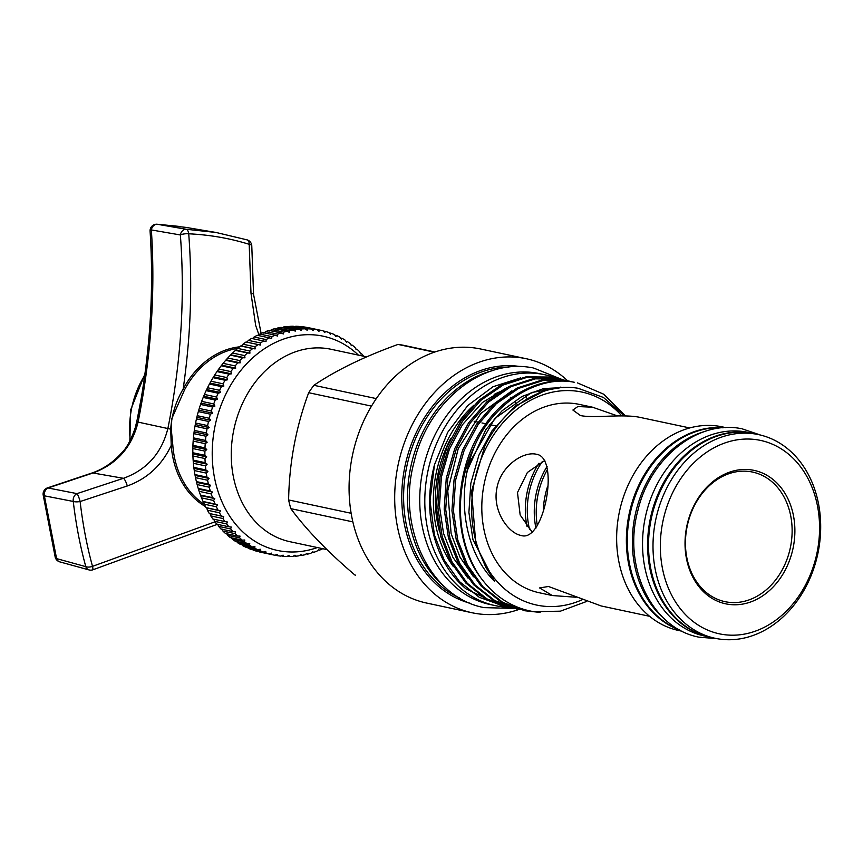 <?xml version="1.0" encoding="UTF-8"?>
<svg xmlns="http://www.w3.org/2000/svg" width="863" height="863" viewBox="0 0 863 863"><rect width="100%" height="100%" fill="white"/><g stroke="black" fill="none" stroke-linecap="round" stroke-linejoin="round"><path stroke-width="1.29" d="M710.184 637.228A104.121 82.816 -78 0 1 709.71 637.131L704.661 636.053A104.121 82.816 -78 0 1 644.747 520.173A104.121 82.816 -78 0 1 748.113 432.385L753.162 433.463A104.121 82.816 -78 0 1 753.636 433.571M709.71 637.131A104.121 82.816 -78 0 1 649.807 521.252A104.121 82.816 -78 0 1 753.162 433.463M722.687 427.778A104.121 82.816 102 0 0 630.152 513.69A104.121 82.816 102 0 0 679.569 629.882M704.704 431.511A104.121 82.816 102 0 0 635.211 514.769A104.121 82.816 102 0 0 664.683 619.138M557.369 378.674A118.058 93.894 102 0 0 544.499 374.693A118.058 93.894 102 0 0 541.586 374.132A118.058 93.894 102 0 0 427.66 472.395A118.058 93.894 102 0 0 495.233 605.621A118.058 93.894 102 0 0 498.156 606.182A118.058 93.894 102 0 0 508.253 607.228M544.499 374.693L539.451 373.614A118.058 93.894 102 0 0 536.527 373.053A118.058 93.894 102 0 0 422.6 471.317A118.058 93.894 102 0 0 490.184 604.542L495.233 605.621M548.156 389.99A104.941 83.463 102 0 0 545.049 388.803M549.451 389.655A104.941 83.463 102 0 0 546.15 388.62M500.001 391.726A104.941 83.463 102 0 0 494.165 394.402M450.626 438.738A104.941 83.463 102 0 0 439.494 531.5M555.977 387.746A108.878 86.591 -78 0 1 556.98 388.177M582.137 599.774A108.878 86.591 -78 0 1 539.31 605.578A108.878 86.591 -78 0 1 473.97 483.895A108.878 86.591 -78 0 1 579.364 391.575A108.878 86.591 -78 0 1 621.802 415.901M475.589 443.841C494.154 402.482 538.415 374.693 574.575 382.341L573.032 382.018C542.762 375.653 504.844 394.467 484.197 426.085C453.496 468.868 451.22 538.674 480.346 577.185A116.915 92.988 -78 0 1 475.589 443.841C455.297 490.13 462.73 550.109 494.488 581.241L485.686 567.002L475.847 544.014L471.554 491.133L484.661 446.495C504.035 406.257 542.956 382.201 578.145 388.285L603.453 397.476L624.585 415.944M586.527 601.489L560.4 611.177L533.776 611.684C512.298 608.048 494.488 596.549 480.346 577.185M649.569 616.29L601.198 605.966L548.469 586.484L539.602 587.93L552.342 595.546L576.128 597.25M552.342 595.546L539.246 592.752A96.289 76.58 -78 0 1 484.132 484.1A96.289 76.58 -78 0 1 577.045 403.949A96.289 76.58 -78 0 1 579.429 404.413L592.525 407.207L577.832 406.549L572.892 410.044L580.454 415.545C593.453 418.415 621.738 413.862 639.062 417.185L689.753 427.951M617.595 415.923L592.525 407.207M682.202 631.263L678.76 630.529A104.121 82.816 -78 0 1 619.159 513.032A104.121 82.816 -78 0 1 719.634 426.365A104.121 82.816 -78 0 1 722.212 426.861L725.654 427.595M544.812 460.454L527.401 472.449L517.487 492.557L520.162 514.995L532.385 532.363M536.268 454.24C523.129 451.09 500.518 466.3 496.872 488.35C492.277 510.346 507.854 532.989 521.069 535.459C544.186 543.41 560.335 457.034 536.268 454.24L535.675 454.132M512.331 608.027L487.11 598.987L467.347 583.356L451.975 561.781L442.19 536.613L437.929 507.778L440.011 476.905L448.566 447.153L462.395 421.435L480.745 400.4L503.172 385.017L527.52 377.196L551.241 377.368L557.207 378.652M504.553 606.365L479.332 597.325L459.569 581.694L444.197 560.119L434.413 534.952L430.033 500.896L434.477 464.758A116.915 92.988 -78 0 0 466.009 588.846L501.414 605.772M554.1 377.918L549.709 377.034L525.988 376.872L501.64 384.682L479.213 400.076L460.864 421.112L447.034 446.818L438.48 476.581L436.398 507.455L440.659 536.279L450.432 561.457L465.815 583.032L485.578 598.663L509.192 607.433M577.423 382.892L603.604 394.164L625.427 415.966M540.152 612.417L524.747 610.745L502.665 602.309L482.902 586.678L467.53 565.103L457.746 539.925L453.485 511.101L455.567 480.227L464.121 450.464L477.951 424.747L496.301 403.722L518.728 388.328L543.075 380.518L566.797 380.68L572.752 381.964M520.109 609.688L494.887 600.648L475.125 585.017L459.752 563.442L449.968 538.264L445.707 509.44L447.789 478.566L456.344 448.803L470.173 423.097L488.523 402.061L510.95 386.667L535.297 378.857L559.019 379.03L564.974 380.313M569.656 381.23L565.254 380.356L541.533 380.195L517.196 388.005L494.769 403.388L476.419 424.423L462.59 450.141L454.035 479.904L451.942 510.777L456.214 539.602L465.988 564.769L481.371 586.344L501.123 601.975L524.747 610.745M561.878 379.58L557.476 378.695L533.755 378.533L509.418 386.344L486.991 401.726L468.641 422.762L454.812 448.48L446.257 478.242L444.175 509.116L448.436 537.94L458.21 563.108L473.593 584.693L493.356 600.314L516.969 609.084M521.069 535.459L521.662 535.578M680.389 630.324A104.121 82.816 -78 0 1 629.224 513.485A104.121 82.816 -78 0 1 723.615 427.714M453.399 566.657A108.878 86.591 -78 0 1 473.895 405.189M520.734 377.865L492.913 386.775L467.789 405.513L447.714 432.309L434.477 464.758M434.963 351.996L404.661 345.534A117.411 93.377 102 0 0 401.759 344.973A117.411 93.377 102 0 0 398.026 344.423L434.402 352.19M524.941 395.33A118.058 93.894 -78 0 1 526.926 398.382M518.89 609.472A129.871 103.29 -78 0 1 475.373 613.388A129.871 103.29 -78 0 1 472.158 612.773L426.549 603.043A129.871 103.29 -78 0 1 352.212 456.495A129.871 103.29 -78 0 1 477.53 348.404A129.871 103.29 -78 0 1 480.745 349.019L526.354 358.749A129.871 103.29 -78 0 1 567.638 380.81M537.973 390.41A129.871 103.29 -78 0 1 539.418 392.73M472.158 612.773A129.871 103.29 -78 0 1 397.832 466.225A129.871 103.29 -78 0 1 523.151 358.134A129.871 103.29 -78 0 1 526.354 358.749M445.837 587.897A119.774 95.254 -78 0 1 410.766 466.883A119.774 95.254 -78 0 1 492.169 370.723M543.539 389.084A106.322 84.563 -78 0 1 546.182 390.551M510.4 397.304L511.133 398.07M514.337 401.381L517.336 404.499M354.876 575.006A117.411 93.377 102 0 0 355.664 575.179L354.876 575.006C327.411 551.533 306.052 529.407 290.82 508.641L352.838 521.867M398.026 344.423C364.003 356.721 335.966 370.346 313.905 385.297A117.411 93.377 102 0 0 308.684 392.708C295.923 427.25 289.234 462.989 288.62 499.947A117.411 93.377 102 0 0 290.82 508.641M376.322 398.609L313.905 385.297M308.684 392.708L371.511 406.117M495.621 425.858L489.72 424.607M485.826 423.776L481.942 422.946M478.048 422.115L474.165 421.284M351.133 513.28L288.62 499.947M755.999 434.121A104.121 82.816 -78 0 1 758.577 434.618A104.121 82.816 -78 0 1 818.167 552.115A104.121 82.816 -78 0 1 717.692 638.782A104.121 82.816 -78 0 1 715.114 638.286A104.121 82.816 -78 0 1 655.524 520.788A104.121 82.816 -78 0 1 755.999 434.121M715.114 638.286L710.648 637.336A104.121 82.816 -78 0 1 651.047 519.828A104.121 82.816 -78 0 1 751.522 433.172A104.121 82.816 -78 0 1 754.1 433.668L758.577 434.618M721.77 634.283A98.878 78.641 102 0 0 817.477 550.454A98.878 78.641 102 0 0 758.145 439.947A98.878 78.641 102 0 0 662.428 523.776A98.878 78.641 102 0 0 721.77 634.283M727.412 604.154A68.209 54.25 -78 0 1 686.473 527.919A68.209 54.25 -78 0 1 752.504 470.076A68.209 54.25 -78 0 1 793.442 546.322A68.209 54.25 -78 0 1 727.412 604.154M750.972 471.759A66.246 52.686 102 0 0 687.045 526.905A66.246 52.686 102 0 0 724.963 601.651A66.246 52.686 102 0 0 726.603 601.975A66.246 52.686 102 0 0 790.53 546.829A66.246 52.686 102 0 0 752.612 472.083A66.246 52.686 102 0 0 750.972 471.759M538.954 463.226A69.849 55.556 102 0 0 526.808 493.906A69.849 55.556 102 0 0 527.077 526.71M532.579 480.378A67.39 53.603 102 0 0 528.739 494.229A67.39 53.603 102 0 0 527.476 504.272M542.352 461.5A69.849 55.556 102 0 0 528.76 494.316A69.849 55.556 102 0 0 529.602 529.623M547.099 466.408A69.849 55.556 102 0 0 535.75 495.815A69.849 55.556 102 0 0 535.923 528.156M541.522 482.288A67.39 53.603 102 0 0 537.681 496.139A67.39 53.603 102 0 0 536.419 506.182M547.627 469.181A69.849 55.556 102 0 0 537.703 496.225A69.849 55.556 102 0 0 537.347 525.794M547.671 486.193A69.849 55.556 102 0 0 544.693 497.714A69.849 55.556 102 0 0 543.28 510.162M366.646 356.872L331.004 349.267A98.382 78.253 102 0 0 328.566 348.792A98.382 78.253 102 0 0 233.636 430.68A98.382 78.253 102 0 0 289.946 541.705L326.969 549.602M259.429 551.824L259.569 551.975A114.779 91.295 102 0 0 261.306 552.363L273.366 554.931A114.779 91.295 -78 0 1 271.629 554.542L271.446 553.118L269.105 553.895A114.779 91.295 -78 0 1 265.88 552.913L265.782 551.403L263.398 552.05A114.779 91.295 -78 0 1 260.259 550.81L260.27 549.224L257.854 549.753A114.779 91.295 -78 0 1 254.801 548.253L254.909 546.592L252.471 546.991A114.779 91.295 -78 0 1 249.515 545.233L249.731 543.517L247.282 543.776A114.779 91.295 -78 0 1 244.445 541.781L244.768 540.011L242.298 540.141A114.779 91.295 -78 0 1 239.601 537.897L240.022 536.085L237.562 536.074A114.779 91.295 -78 0 1 235.006 533.614L235.534 531.77L233.075 531.619A114.779 91.295 -78 0 1 230.669 528.943L231.306 527.056L228.868 526.775A114.779 91.295 -78 0 1 226.624 523.895L227.379 521.996L224.952 521.576A114.779 91.295 -78 0 1 222.881 518.501L223.744 516.592L221.338 516.042A114.779 91.295 -78 0 1 219.45 512.784L220.421 510.874L218.059 510.195A114.779 91.295 -78 0 1 216.365 506.764L217.444 504.866L215.114 504.046A114.779 91.295 -78 0 1 213.614 500.475L214.801 498.587L212.525 497.649A114.779 91.295 -78 0 1 211.23 493.927L212.525 492.072L210.302 491.004A114.779 91.295 -78 0 1 209.213 487.174L210.604 485.34L208.447 484.165A114.779 91.295 -78 0 1 207.573 480.227L209.073 478.436L206.969 477.131A114.779 91.295 -78 0 1 206.311 473.107L207.907 471.381L205.89 469.968A114.779 91.295 -78 0 1 205.448 465.869L207.142 464.197L205.189 462.676A114.779 91.295 -78 0 1 204.973 458.533L206.753 456.915L204.887 455.297A114.779 91.295 -78 0 1 204.898 451.122L206.764 449.591L204.984 447.875A114.779 91.295 -78 0 1 205.211 443.679L207.163 442.223L205.47 440.421A114.779 91.295 -78 0 1 205.923 436.225L207.951 434.866L206.354 432.978A114.779 91.295 -78 0 1 207.023 428.803L209.126 427.541L207.627 425.588A114.779 91.295 -78 0 1 208.512 421.446L210.68 420.281L209.288 418.253A114.779 91.295 -78 0 1 210.389 414.175L212.611 413.107L211.316 411.036A114.779 91.295 -78 0 1 212.632 407.023L214.909 406.074L213.722 403.949A114.779 91.295 -78 0 1 215.232 400.033L217.552 399.191L216.484 397.034A114.779 91.295 -78 0 1 218.188 393.215L220.55 392.503L219.59 390.303A114.779 91.295 -78 0 1 221.489 386.613L223.884 386.031L223.021 383.808A114.779 91.295 -78 0 1 225.103 380.249L227.53 379.796L226.786 377.563A114.779 91.295 -78 0 1 229.029 374.154L231.478 373.83L230.842 371.586A114.779 91.295 -78 0 1 233.258 368.361L235.707 368.167L235.189 365.923A114.779 91.295 -78 0 1 237.746 362.87L240.216 362.816L239.795 360.583A114.779 91.295 -78 0 1 242.503 357.735L244.963 357.811L244.65 355.599A114.779 91.295 -78 0 1 247.487 352.956L249.936 353.161L249.731 350.993A114.779 91.295 -78 0 1 252.686 348.566L255.124 348.911L255.017 346.775A114.779 91.295 -78 0 1 258.08 344.574L260.486 345.049L260.486 342.967A114.779 91.295 -78 0 1 263.636 341.004L266.02 341.619L266.106 339.58A114.779 91.295 -78 0 1 269.332 337.865L271.683 338.62L271.867 336.646A114.779 91.295 -78 0 1 275.157 335.178L277.454 336.063L277.735 334.154A114.779 91.295 -78 0 1 281.079 332.956L283.323 333.959L283.679 332.136A114.779 91.295 -78 0 1 287.066 331.198L289.256 332.331L289.688 330.583A114.779 91.295 -78 0 1 293.096 329.925L295.222 331.165L295.729 329.515A114.779 91.295 -78 0 1 299.137 329.127L301.198 330.486L301.78 328.932A114.779 91.295 -78 0 1 305.178 328.825L307.174 330.281L307.811 328.835A114.779 91.295 -78 0 1 311.187 328.997L313.096 330.561L313.798 329.224A114.779 91.295 -78 0 1 317.131 329.666L318.965 331.327L319.709 330.108A114.779 91.295 -78 0 1 321.263 330.421A114.779 91.295 -78 0 1 322.999 330.809L324.736 332.568L325.524 331.468A114.779 91.295 -78 0 1 328.749 332.438L330.389 334.283L331.219 333.301A114.779 91.295 -78 0 1 334.369 334.542L335.912 336.462L336.775 335.599A114.779 91.295 -78 0 1 339.828 337.109L341.273 339.094L342.158 338.361A114.779 91.295 -78 0 1 345.103 340.119L346.451 342.169L347.347 341.575A114.779 91.295 -78 0 1 350.173 343.571L351.414 345.675L352.32 345.211A114.779 91.295 -78 0 1 355.027 347.455L356.16 349.601L357.066 349.278A114.779 91.295 -78 0 1 359.623 351.737L360.648 353.916L361.554 353.733A114.779 91.295 -78 0 1 363.83 356.268M253.452 549.936L253.819 550.346A114.779 91.295 102 0 0 257.045 551.317L269.105 553.895M247.659 547.574L248.199 548.242A114.779 91.295 102 0 0 251.349 549.483L263.398 552.05M242.082 544.769L242.74 545.675A114.779 91.295 102 0 0 245.793 547.174L257.854 549.753M236.721 541.522L237.465 542.665A114.779 91.295 102 0 0 240.41 544.413L252.471 546.991M231.155 537.11L232.395 539.213A114.779 91.295 102 0 0 235.221 541.209L247.282 543.776M226.419 533.183L227.552 535.33A114.779 91.295 102 0 0 230.248 537.563L242.298 540.141M221.92 528.857L222.945 531.047A114.779 91.295 102 0 0 225.502 533.507L237.562 536.074M217.703 524.154L218.619 526.365A114.779 91.295 102 0 0 221.025 529.051L233.075 531.619M213.765 519.095L214.563 521.317A114.779 91.295 102 0 0 216.807 524.208L228.868 526.775M263.636 341.004L251.575 338.436A114.779 91.295 102 0 0 248.425 340.389L246.883 342.147L246.02 342.007A114.779 91.295 102 0 0 242.967 344.197L241.511 346.009L240.626 345.987A114.779 91.295 102 0 0 237.681 348.415L235.437 350.389A114.779 91.295 102 0 0 232.6 353.032L230.443 355.157A114.779 91.295 102 0 0 227.735 358.016L225.696 360.303A114.779 91.295 102 0 0 223.129 363.355L221.198 365.783A114.779 91.295 102 0 0 218.781 369.019L216.98 371.586A114.779 91.295 102 0 0 214.725 374.984L213.053 377.681A114.779 91.295 102 0 0 210.971 381.23L209.429 384.046A114.779 91.295 102 0 0 207.53 387.735L206.138 390.648A114.779 91.295 102 0 0 204.423 394.456L203.183 397.455A114.779 91.295 102 0 0 201.662 401.381L200.572 404.456A114.779 91.295 102 0 0 199.267 408.469L198.328 411.597A114.779 91.295 102 0 0 197.228 415.686L196.462 418.868A114.779 91.295 102 0 0 195.577 423.01L194.973 426.236A114.779 91.295 102 0 0 194.304 430.41L193.873 433.658A114.779 91.295 102 0 0 193.42 437.854L193.161 441.101A114.779 91.295 102 0 0 192.924 445.297L192.837 448.544A114.779 91.295 102 0 0 192.837 452.73L192.913 455.955A114.779 91.295 102 0 0 193.139 460.108L193.388 463.302A114.779 91.295 102 0 0 193.83 467.39L194.261 470.54A114.779 91.295 102 0 0 194.919 474.564L195.513 477.649A114.779 91.295 102 0 0 196.397 481.586L197.152 484.596A114.779 91.295 102 0 0 198.242 488.436L199.17 491.36A114.779 91.295 102 0 0 200.475 495.071L201.564 497.897A114.779 91.295 102 0 0 203.064 501.479L204.304 504.197A114.779 91.295 102 0 0 206.009 507.617L206.818 507.973L207.4 510.206A114.779 91.295 102 0 0 209.288 513.474L210.13 513.69L210.82 515.923A114.779 91.295 102 0 0 212.891 519.008L224.952 521.576M269.332 337.865L257.282 335.297A114.779 91.295 102 0 0 254.056 337.012L252.406 338.717M275.157 335.178L263.107 332.611A114.779 91.295 102 0 0 259.806 334.067L258.069 335.707M281.079 332.956L269.019 330.389A114.779 91.295 102 0 0 265.675 331.586L263.851 333.15M287.066 331.198L275.006 328.63A114.779 91.295 102 0 0 271.629 329.558L269.72 331.058M293.096 329.925L281.036 327.357A114.779 91.295 102 0 0 277.638 328.016L275.642 329.418M299.137 329.127L287.088 326.559A114.779 91.295 102 0 0 283.679 326.948L282.535 327.67M305.178 328.825L293.129 326.246A114.779 91.295 102 0 0 289.731 326.365L288.76 326.915M311.187 328.997L299.137 326.43A114.779 91.295 102 0 0 295.75 326.268L295.006 326.646M317.131 329.666L305.081 327.088A114.779 91.295 102 0 0 301.737 326.656L301.241 326.872M358.404 355.114A109.536 87.12 102 0 0 320.572 335.696A109.536 87.12 102 0 0 214.542 428.566A109.536 87.12 102 0 0 280.281 550.993A109.536 87.12 102 0 0 317.347 547.552M322.762 548.706L322.762 548.717A114.779 91.295 -78 0 1 319.472 550.173L318.717 549.623L316.894 551.198A114.779 91.295 -78 0 1 313.549 552.396L312.859 551.727L310.939 553.226A114.779 91.295 -78 0 1 307.562 554.154L306.926 553.356L304.93 554.769A114.779 91.295 -78 0 1 301.532 555.427L300.96 554.521L298.889 555.837A114.779 91.295 -78 0 1 295.48 556.225L294.973 555.2L292.848 556.419A114.779 91.295 -78 0 1 289.439 556.538L289.008 555.405L286.818 556.516A114.779 91.295 -78 0 1 283.442 556.355L283.086 555.125L280.831 556.128A114.779 91.295 -78 0 1 277.487 555.686L277.217 554.359L274.919 555.243A114.779 91.295 -78 0 1 273.366 554.931M197.228 415.686L209.288 418.253M198.328 411.597L210.389 414.175M198.997 410.205L212.611 413.107M199.267 408.469L211.316 411.036M200.572 404.456L212.632 407.023M201.295 403.172L214.909 406.074M201.662 401.381L213.722 403.949M203.183 397.455L215.232 400.033M203.948 396.29L217.552 399.191M204.423 394.456L216.484 397.034M206.138 390.648L218.188 393.215M206.947 389.601L220.55 392.503M207.53 387.735L219.59 390.303M209.429 384.046L221.489 386.613M210.27 383.118L223.884 386.031M210.971 381.23L223.021 383.808M213.053 377.681L225.103 380.249M213.916 376.894L227.53 379.796M214.725 374.984L226.786 377.563M216.98 371.586L229.029 374.154M217.864 370.928L231.478 373.83M218.781 369.019L230.842 371.586M221.198 365.783L233.258 368.361M222.104 365.254L235.707 368.167M223.129 363.355L235.189 365.923M225.696 360.303L237.746 362.87M226.602 359.914L240.216 362.816M227.735 358.016L239.795 360.583M230.443 355.157L242.503 357.735M231.349 354.909L244.963 357.811M232.6 353.032L244.65 355.599M235.437 350.389L247.487 352.956M236.333 350.259L249.936 353.161M237.681 348.415L249.731 350.993M240.626 345.987L252.686 348.566M241.511 346.009L255.124 348.911M242.967 344.197L255.017 346.775M246.02 342.007L258.08 344.574M246.883 342.147L260.486 345.049M248.425 340.389L260.486 342.967M254.056 337.012L266.106 339.58M259.806 334.067L271.867 336.646M265.675 331.586L277.735 334.154M271.629 329.558L283.679 332.136M277.638 328.016L289.688 330.583M283.679 326.948L295.729 329.515M289.731 326.365L301.78 328.932M295.75 326.268L307.811 328.835M301.737 326.656L313.798 329.224M321.263 330.421L309.213 327.843A114.779 91.295 102 0 0 307.649 327.53L307.476 327.606M307.649 327.53L319.709 330.108M323.14 330.961L325.524 331.468M329.116 332.848L331.219 333.301M334.909 335.2L336.775 335.599M340.486 338.005L342.158 338.361M345.858 341.252L347.347 341.575M350.982 344.93L352.32 345.211M355.847 349.019L357.066 349.278M360.454 353.496L361.554 353.733M318.361 549.936L319.472 550.173M312.33 552.137L313.549 552.396M306.214 553.863L307.562 554.154M300.033 555.114L301.532 555.427M293.808 555.869L295.48 556.225M287.573 556.139L289.439 556.538M281.327 555.901L283.442 556.355M275.092 555.179L277.487 555.686M259.569 551.975L271.629 554.542M253.819 550.346L265.88 552.913M248.199 548.242L260.259 550.81M242.74 545.675L254.801 548.253M237.465 542.665L249.515 545.233M232.395 539.213L244.445 541.781M227.552 535.33L239.601 537.897M222.945 531.047L235.006 533.614M218.619 526.365L230.669 528.943M214.563 521.317L226.624 523.895M210.82 515.923L222.881 518.501M210.13 513.69L223.744 516.592M209.288 513.474L221.338 516.042M207.4 510.206L219.45 512.784M206.818 507.973L220.421 510.874M206.009 507.617L218.059 510.195M204.304 504.197L216.365 506.764M203.83 501.953L217.444 504.866M203.064 501.479L215.114 504.046M201.564 497.897L213.614 500.475M201.198 495.686L214.801 498.587M200.475 495.071L212.525 497.649M199.17 491.36L211.23 493.927M198.911 489.17L212.525 492.072M198.242 488.436L210.302 491.004M197.152 484.596L209.213 487.174M197.001 482.439L210.604 485.34M196.397 481.586L208.447 484.165M195.513 477.649L207.573 480.227M195.459 475.535L209.073 478.436M194.919 474.564L206.969 477.131M194.261 470.54L206.311 473.107M194.304 468.469L207.907 471.381M193.83 467.39L205.89 469.968M193.388 463.302L205.448 465.869M193.528 461.295L207.142 464.197M193.139 460.108L205.189 462.676M192.913 455.955L204.973 458.533M193.139 454.014L206.753 456.915M192.837 452.73L204.887 455.297M192.837 448.544L204.898 451.122M193.15 446.678L206.764 449.591M193.161 441.101L205.211 443.679M193.549 439.321L207.163 442.223M193.42 437.854L205.47 440.421M193.873 433.658L205.923 436.225M194.337 431.964L207.951 434.866M194.304 430.41L206.354 432.978M194.973 426.236L207.023 428.803M195.513 424.628L209.126 427.541M195.577 423.01L207.627 425.588M196.462 418.868L208.512 421.446M197.066 417.368L210.68 420.281M192.924 445.297L204.984 447.875M134.725 429.882L139.148 411.597L142.417 391.068M258.943 334.887L255.664 325.416L250.993 293.237L249.191 244.315C229.979 238.328 209.828 234.822 188.727 233.797C192.589 284.488 190.734 336.225 183.172 389.008A84.347 67.077 -78 0 1 239.569 346.84M237.713 348.382A83.269 66.224 102 0 0 184.617 389.688L171.823 418.598L171.262 429.116L172.827 445.362A83.269 66.224 102 0 0 204.423 504.434M216.041 232.471L185.782 227.368L157.185 224.251L186.171 229.267A6.559 5.318 -80.2 0 0 180.367 234.963L151.359 229.936A6.559 1.931 176.2 0 0 150.076 231.208C153.657 285.685 150.755 341.101 141.37 397.476L136.138 425.071C131.726 438.803 126.721 448.264 121.111 453.453C112.891 462.546 103.312 469.019 92.384 472.87L47.692 487.8A6.559 1.09 72.5 0 1 48.091 487.983L76.99 493.625L123.441 478.307C146.807 469.85 161.618 453.248 167.875 428.501C180.993 363.01 185.157 298.501 180.367 234.963A6.559 2.006 175.6 0 1 180.475 234.909A6.559 2.006 175.6 0 1 188.727 233.797A6.559 3.182 -87.2 0 0 186.246 229.288A6.559 3.182 -87.2 0 0 186.171 229.267L215.987 232.46L246.894 239.828A6.559 3.625 -72.6 0 1 246.991 239.849A6.559 3.625 -72.6 0 1 247.185 239.892L215.987 232.46M249.191 244.315A6.559 1.974 -4.2 0 1 251.769 245.675A6.559 6.559 0 0 0 247.185 239.892A6.559 3.625 -72.6 0 1 249.191 244.315M136.742 421.532L138.08 422.104C151.068 357.153 155.491 293.096 151.359 229.936A6.559 5.318 99.8 0 1 157.185 224.251A6.559 3.215 -87 0 0 156.958 224.218A6.559 3.215 -87 0 0 156.44 224.283M92.384 472.87A6.559 1.726 70.5 0 1 92.988 472.989L48.091 487.983A6.559 5.351 101 0 0 44.369 495.826L56.591 558.609L85.815 566.657C80.14 546.106 75.955 524.37 73.269 501.446L44.369 495.826A6.559 2.05 -6.8 0 1 43.15 494.833A6.559 6.559 0 0 1 47.692 487.8M55.232 557.304A6.559 3.107 -15.3 0 0 56.591 558.609A6.559 5.243 105.4 0 0 59.817 561.889A6.559 6.559 0 0 1 55.232 557.304L43.15 494.833M250.993 293.237A6.559 1.435 -0.1 0 1 253.56 294.369L251.769 245.675M205.491 506.603A84.347 67.077 -78 0 1 171.23 445.394L170.712 429.159L138.08 422.104C131.823 447.25 116.796 464.208 92.988 472.989L123.441 478.307A6.559 1.672 70.7 0 1 127.26 485.977L80.119 501.532A6.559 2.039 -6.6 0 1 73.366 501.479A6.559 2.039 -6.6 0 1 73.269 501.446A6.559 5.351 -79 0 1 76.99 493.625A6.559 1.003 72.8 0 1 77.034 493.668A6.559 1.003 72.8 0 1 80.119 501.532C82.772 524.316 86.904 545.923 92.514 566.355L214.952 521.835M85.922 566.7A6.559 3.15 -15.3 0 0 92.514 566.355A6.559 0.96 -107.1 0 1 92.708 569.86A6.559 6.559 0 0 1 89.04 569.925A6.559 5.232 -74.6 0 1 85.815 566.657A6.559 3.15 -15.3 0 0 85.922 566.7M127.26 485.977C147.206 478.803 161.856 465.276 171.23 445.394L172.827 445.362M171.262 429.116L170.712 429.159C171.672 414.93 175.825 401.543 183.172 389.008L184.617 389.688M494.488 581.241L472.935 539.58L468.9 512.395L470.842 483.269L478.889 455.2L491.921 430.95L514.887 406.344L543.28 391.468M563.485 387.314L564.024 387.509M467.228 470.605L485.826 429.645L502.126 410.712L521.964 396.462L543.647 388.555L565.125 387.465M467.865 578.016L452.956 557.433L443.506 533.302L439.472 506.117L441.425 476.991L449.461 448.922L462.492 424.672L482.439 402.503L507.023 387.573M459.601 597.983A119.774 95.254 -78 0 1 406.883 466.052A119.774 95.254 -78 0 1 508.857 367.12M470.087 603.237A121.079 96.3 -78 0 1 405.081 465.675A121.079 96.3 -78 0 1 520.572 366.613M144.757 375.243A81.78 65.038 102 0 0 131.327 409.914A81.78 65.038 102 0 0 130.281 440.195M89.234 569.968A6.559 5.232 -74.6 0 1 89.04 569.925L59.817 561.889M717.056 638.663L699.095 637.185C651.338 628.393 622.503 566.268 637.908 510.443C649.936 458.555 696.991 419.968 740.734 428.555L741.004 428.609M742.029 428.792L760.486 435.06M513.917 608.415L484.197 607.628C429.537 597.606 396.376 526.225 414.1 461.953C427.962 402.212 482.039 357.897 532.093 367.757L532.352 367.8M533.582 368.026L562.676 379.752M546.689 390.4L543.755 389.04M562.126 387.616L560.572 387.142M511.791 390.907L480.874 413.377L458.275 448.48L447.757 490.853L451.122 533.614L459.99 557.142L473.474 576.786M560.044 387.8L531.608 392.492L494.769 418.512L469.979 461.867L466.764 472.967M129.838 441.015L130.723 409.763L144.919 373.992M150.076 231.208A6.559 6.559 0 0 1 156.958 224.218L180.529 226.538M217.347 524.326L92.708 569.86M261.122 333.474L253.56 294.369"/></g></svg>
